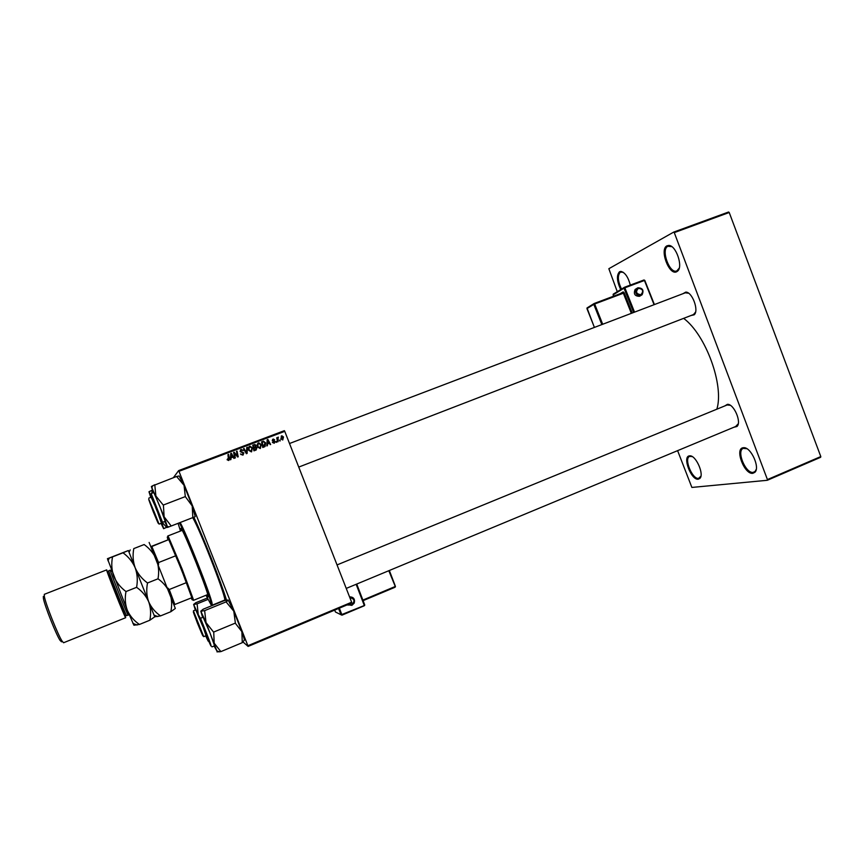 <?xml version="1.0" encoding="UTF-8"?>
<svg xmlns="http://www.w3.org/2000/svg" width="864" height="864" viewBox="0 0 864 864"><rect width="100%" height="100%" fill="white"/><g stroke="black" fill="none" stroke-linecap="round" stroke-linejoin="round"><path stroke-width="1.3" d="M620.73 289.57C616.777 281.081 616.399 275.13 619.574 271.706L620.903 271.404C625.039 272.484 628.171 277.042 630.32 285.088M623.279 272.322L620.384 272.117C617.36 275.378 617.728 281.038 621.508 289.094M666.965 245.83L668.725 245.43C675.95 245.063 683.392 266.674 677.603 271.112L676.739 271.717C669.254 276.059 659.178 249.394 666.965 245.83M671.792 246.661L667.84 246.283C660.614 249.556 669.632 274.277 676.825 270.918L679.212 268.164M743.191 447.736L743.72 447.692C750.902 446.947 760.32 467.672 754.877 472.306L752.846 473.31C744.347 474.811 734.4 448.47 743.191 447.736M746.863 448.718L743.31 448.362C736.128 450.706 745.632 473.796 753.192 472.37L755.114 471.42L756.238 469.357M689.429 455.868L689.828 455.836C695.909 455.134 704.516 474.595 699.818 478.451L698.274 479.196C691.222 480.514 682.074 456.43 689.429 455.868M692.237 456.613L689.666 456.397C683.618 458.309 692.28 479.585 698.609 478.354L700.898 476.194M724.68 405.983L727.445 404.33C733.892 403.726 741.906 422.388 736.949 426.492L733.828 427.27M735.728 426.416L738.234 423.814M730.285 405.302L727.153 404.968L337.036 564.926M682.927 293.717L685.757 292.118C692.226 291.708 699.257 310.792 694.138 314.82L690.973 315.522M298.739 467.078L693.5 314.55L695.542 312.131M688.565 293.198L685.292 292.82M193.849 517.201C203.623 537.775 220.849 581.537 226.519 600.113M278.132 441.644L277.582 441.86L276.718 437.767L277.452 438.404L278.078 437.184L278.132 441.644M276.556 442.249L275.821 441.655L276.556 442.249M264.319 446.893L262.753 447.487L261.576 441.85L263.423 441.18L265.583 442.822L265.129 446.44L264.319 446.893M260.194 448.535L257.472 446.936L257.278 444.312L258.844 442.822L261.295 444.582L260.194 448.535M251.359 451.883L248.627 450.284L248.432 447.66L249.998 446.17L252.472 447.93L251.359 451.883M242.795 455.134L240.43 453.967L242.352 454.572L243.324 453.2L240.106 451.505L241.38 449.431L243.259 450.598L241.477 450.101L240.646 451.267L243.864 452.941L242.795 455.134M227.102 459.745L227.491 458.957L228.452 459.864L227.956 454.561L228.517 454.345L229.392 458.514L228.658 460.501L227.102 459.745M351.648 602.23L351.788 602.942L248.119 646.412L247.892 645.721L351.648 602.23L284.753 431.352L178.978 471.312L178.643 470.599L284.353 430.672L284.753 431.352M247.892 645.721L178.978 471.312M230.926 459.562L230.321 459.788L230.72 453.514L231.401 453.254L234.23 458.309L232.924 457.132L231.012 457.855L230.926 459.562M235.354 457.888L234.792 458.093L233.604 452.423L234.198 452.207L237.503 456.138L236.477 451.343L237.038 451.127L238.226 456.797L237.643 457.013L234.328 453.092L235.354 457.888M247.104 453.427L246.391 453.697L243.486 448.686L244.048 448.47L246.542 452.768L246.748 447.455L247.342 447.228L247.104 453.427M256.057 450.025L253.93 450.835L252.742 445.187L254.88 444.485L256.079 445.403L255.852 446.98L256.943 447.8L256.057 450.025M267.408 445.716L266.814 445.943L267.192 439.722L267.862 439.463L270.659 444.485L269.363 443.318L267.484 444.031L267.408 445.716M272.365 442.422L273.877 442.778L274.514 441.871L272.225 440.651L273.262 439.031L274.655 439.819L273.11 439.614L272.916 440.651L275.044 441.623L274.19 443.221L272.365 442.422M280.238 440.845L279.515 440.262L280.238 440.845M282.733 439.981L280.832 438.944L281.848 435.78L283.511 436.968L282.733 439.981M173.383 477.695L178.643 470.599M243.054 642.017L248.119 646.412M820.8 456.559L820.649 457.283L767.308 480.287L767.426 479.574L820.8 456.559L729.216 212.501L674.276 232.621L673.693 232.103L728.6 212.004L729.216 212.501M767.426 479.574L674.276 232.621M617.274 291.686L608.85 268.704L673.693 232.103M767.308 480.287L691.88 487.436L677.603 450.641M594.194 303.491L622.858 292.702M716.85 409.19C724.302 385.474 705.823 334.714 683.64 318.362M260.032 447.908L260.723 444.733L258.768 443.545L257.872 444.55L258.034 446.753L260.075 447.865M230.71 453.643L231.401 453.254M231.131 453.481L233.906 458.428M230.666 459.659L231.012 457.855M231.217 454L230.807 457.337L232.6 456.538L231.217 454L231.077 457.121L232.6 456.538M227.362 459.648L228.193 460.08M227.977 454.68L228.517 454.345M228.247 454.572L229.392 458.514M229.122 458.719L228.884 460.393M233.636 452.542L234.198 452.207M233.917 452.434L237.503 456.138M236.498 451.451L237.038 451.127M236.758 451.354L237.913 456.905M235.051 457.996L234.328 453.092M240.732 454.086L241.412 454.421M241.121 454.648L242.59 454.496M240.365 449.96L241.045 449.528M240.754 449.766L243.216 450.479M240.775 450.49L240.646 451.267M240.354 451.494L241.045 451.656M240.754 451.894L243.864 452.941M243.551 453.168L243.162 454.961M243.745 448.718L246.542 452.768M246.748 447.584L247.342 447.228M247.028 447.466L246.791 453.546M249.016 446.677L249.707 446.256M249.383 446.504L252.472 447.93M252.148 448.168L251.618 451.764M249.437 447.206L248.713 448.146L248.875 450.338L251.273 451.202M249.037 447.898L249.188 450.101L251.154 451.256L251.899 448.081L250.128 446.828L248.713 448.146M252.774 445.306L254.88 444.485M254.545 444.733L256.079 445.403M255.744 445.651L255.852 446.98M255.517 447.217L256.943 447.8M256.608 448.038L256.23 449.95M255.582 449.572L256.381 447.995L253.951 448.06L254.016 450.198L255.722 449.474M253.444 445.63L253.811 447.39L255.528 446.494L255.539 445.64L254.783 445.154L253.12 445.878L253.487 447.638L255.085 446.882M253.951 448.06L254.351 449.96L255.917 449.334M257.882 443.318L258.541 442.919M258.196 443.167L261.295 444.582M260.95 444.83L260.42 448.438M258.282 443.858L257.537 444.809L257.699 446.99L259.643 448.135M267.181 439.852L267.862 439.463M267.494 439.733L270.238 444.647M267.052 445.856L267.484 444.031M267.678 440.208L267.181 443.545L269.05 442.724L267.678 440.208L267.548 443.297L269.05 442.724M261.598 441.958L263.596 441.158M263.239 441.418L265.583 442.822M265.226 443.07L265.129 446.44M263.531 446.591L265.021 442.994L263.801 441.817L262.267 442.292L262.818 446.861L264.406 446.105M262.267 442.292L263.174 446.612L263.887 446.342M272.484 442.325L273.65 442.984M272.57 439.387L274.255 440.024M272.365 440.618L272.916 440.651M272.538 440.91L274.493 441.029M274.115 441.288L275.044 441.623M274.666 441.871L274.363 443.146M275.843 441.763L276.383 441.45M275.994 441.698L276.145 442.4M279.536 440.359L280.076 440.046M279.677 440.305L279.828 441.007M276.89 437.832L277.452 438.404M277.711 437.454L278.424 437.206M277.733 438.134L277.722 441.806M281.21 436.115L283.511 436.968M283.1 437.238L282.776 439.96M281.372 436.601L280.962 438.944L282.398 439.603M281.772 436.331L281.351 438.685L282.431 439.538L282.96 437.173L281.772 436.331M206.68 594.983L208.051 596.916C210.816 598.266 182.034 525.852 180.835 528.422L181.148 530.777M178.092 523.336L180.49 531.036M206.032 595.253L211.021 604.703L211.064 602.932C209.336 593.73 185.458 533.39 179.356 522.839M226.681 601.495C222.156 585.252 203.483 537.57 193.666 517.277M180.187 522.515C186.905 534.654 210.395 594.194 212.08 603.32L212.209 605.178L224.489 600.178C228.074 602.057 201.02 531.673 192.715 517.644M181.58 529.286L181.872 530.496M207.392 594.691L208.019 595.771M157.561 521.554L149.44 501.055L157.561 521.554M197.435 623.095L193.612 612.824L198.86 624.737L202.5 635.083L197.435 623.095M203.72 636.671L198.936 624.812C192.035 608.17 191.527 607.576 197.381 623.03C204.239 639.641 204.746 640.235 198.914 624.812L193.406 610.826L203.72 636.671L206.064 635.699L203.472 628.139M203.051 627.037L195.75 609.865L193.406 610.826M207.997 599.422L197.035 603.871L193.633 604.422L195.772 602.737L207.328 598.039M197.132 604.098L198.245 614.606L200.48 618.419M208.256 641.174L208.796 641.272M207.036 637.07L208.17 641.11L205.664 635.861M195.35 610.027L193.633 604.422L198.245 614.606M202.176 634.079L194.108 613.732L202.176 634.079M159.062 524.124L153.814 510.98L157.842 522.515L153.241 511.607L148.986 500.159L153.77 511.013C147.193 495.05 146.999 495.266 153.22 511.628C159.808 527.558 160.002 527.342 153.792 510.991L159.062 524.124L161.438 523.206L157.961 513.259M154.742 505.181L151.168 497.254L148.781 498.161M152.388 490.082L148.975 491.756L150.757 497.405M152.107 490.439L151.837 493.312M167.432 527.234L166.774 527.494L161.827 521.975M161.644 521.672L163.62 528.692L166.698 527.267M163.62 528.692L161.039 523.357M152.474 499.187L148.975 491.756M151.902 496.778L160.898 519.469L151.902 496.778M201.323 621.497L210.244 644.004L201.323 621.497M203.083 609.25L224.176 600.653L228.182 600.016L226.26 602.111L233.788 611.172L241.888 631.67L242.276 642.665L220.871 651.618L214.186 643.183L213.732 632.308L206.021 622.577L204.638 610.643L200.794 611.183L203.094 609.271M228.15 599.994L233.788 611.172L235.408 623.344L241.888 631.67C244.058 637.891 244.814 640.796 244.134 640.386L242.266 642.632M204.93 631.757L200.794 620.6L206.669 633.776L210.557 645.019L204.93 631.757M211.972 646.877L214.564 645.797L209.866 632.61L203.137 617.209L200.534 618.268L206.766 633.863C199.066 615.373 198.439 614.639 204.854 631.681C211.723 649.069 213.905 651.899 206.744 633.852L200.534 618.268M226.152 601.862L204.638 610.643M235.321 623.106L213.646 632.07M216.994 651.866L220.871 651.618M202.651 617.404L200.794 611.183L206.021 622.577L216.832 650.84L214.078 646.002M151.384 486.475L164.117 516.802L163.426 505.289L155.887 496.033L154.775 484.736L151.384 486.475L153.317 492.75M156.73 507.762L161.136 520.441L151.427 495.904L156.73 507.762M159.905 506.52L153.814 492.566L151.178 493.571L162.551 522.32L165.186 521.305L159.905 506.52M185.317 496.595L192.208 505.958L184.043 485.309L179.15 475.967L176.591 476.485L184.043 485.309L185.317 496.595L163.339 505.03M176.591 476.474L154.872 484.974M171.04 525.787L164.117 516.802L167.594 527.386L171.126 526.036L195.232 516.65L192.208 505.958L192.845 517.601M167.594 527.386L164.689 521.489M191.182 597.985C192.38 600.404 192.704 600.588 192.132 598.514L181.31 569.246L168.156 538.207C167.065 536.166 167.022 536.728 168.016 539.87L151.038 546.512M168.21 538.088L167.789 535.993L168.62 537.224L182.088 568.966L193.147 598.903L193.385 600.372L192.251 598.558M167.821 588.038L169.236 589.518L186.494 582.606L175.846 555.736L158.544 562.561L158.533 564.624M151.157 546.782L168.016 539.87M191.884 597.694L174.182 604.746M169.236 589.518L174.895 604.573M151.859 546.523L158.544 562.561M128.12 615.049L126.619 615.643C126.511 617.198 107.816 570.186 108.756 570.737L110.268 570.143C109.35 569.581 128.045 616.583 128.12 615.049C128.65 615.416 128.747 614.725 128.434 612.965M106.672 569.884L125.701 617.695C125.55 619.38 105.613 569.257 106.672 569.884M106.682 569.873L44.323 594.324L44.366 596.549C45.695 604.174 57.812 634.651 62.089 641.11L63.58 642.751L125.701 617.695M139.45 624.456C134.028 620.784 129.989 616.075 127.343 610.33L133.931 625.223L139.45 624.456L149.839 620.233C151.146 613.775 150.768 607.619 148.684 601.754L135.173 567.788C137.365 573.923 137.84 580.435 136.598 587.326C142.106 591.192 146.135 595.998 148.684 601.754L154.721 616.799L160.531 615.902C155.207 612.22 151.254 607.5 148.684 601.754C146.588 595.89 146.2 589.626 147.517 582.984C141.944 578.891 137.83 573.826 135.173 567.788C133.002 561.654 132.527 555.25 133.78 548.597L144.148 544.547C149.623 548.489 153.706 553.446 156.416 559.418C158.663 565.499 159.192 571.957 158.026 578.794C163.436 582.671 167.368 587.488 169.841 593.255C171.85 599.119 172.184 605.275 170.824 611.723L175.327 608.45L149.126 542.441M160.531 615.902L170.824 611.723M147.517 582.984L158.026 578.794M133.78 548.597L144.148 544.547M135.173 567.788L128.358 550.53L123.001 552.798C128.455 556.772 132.516 561.762 135.173 567.788M107.989 560.736L109.296 558.079L112.536 556.88C111.218 563.587 111.629 570.035 113.756 576.223C116.359 582.314 120.442 587.423 125.993 591.548C124.718 598.201 125.172 604.465 127.343 610.33L107.428 558.706L128.358 550.53M149.839 620.233L154.721 616.842M109.296 558.079L107.428 558.695M125.993 591.548L136.598 587.326M112.536 556.88L123.001 552.798M61.549 641.822L60.037 640.354C55.998 634.273 44.636 605.696 43.405 598.504L43.34 596.408M636.455 288.619L635.105 289.526C633.366 293.965 634.835 296.222 639.511 296.298L640.472 295.747M347.35 604.8L348.127 605.156M156.762 507.74C149.429 490.115 149.191 490.374 156.049 508.518C163.361 526.133 163.598 525.874 156.762 507.74M635.105 289.526L637.837 287.798C642.6 287.982 644.026 290.293 642.125 294.71L640.872 295.51C636.185 295.434 634.716 293.166 636.466 288.727L637.816 287.809M638.345 288.295C635.375 291.87 636.217 294.008 640.894 294.71C643.864 291.136 643.01 288.997 638.345 288.295M633.647 312.476L624.002 288.198L613.138 294.84L613.667 296.179L613.105 294.862L624.154 287.453M619.974 293.814L623.171 291.881L624.208 292.842L632.221 313.016M654.07 304.7L644.436 280.476L654.361 304.592M624.391 287.312L643.939 279.99L644.436 280.476L624.866 287.809L634.532 312.142M601.841 324.583L593.806 304.376L586.948 308.61L593.957 303.631M631.346 313.351L623.354 293.22L594.659 303.998L602.705 324.259M586.958 308.642L594.421 327.413M593.806 304.376L594.659 303.998L594.173 303.502L593.806 304.376M624.208 292.842L622.858 292.734L594.173 303.502L587.012 307.951L594.389 327.424M622.739 292.777L623.171 291.881M613.148 294.872L613.235 294.16L624.1 287.507L624.002 288.198L624.866 287.809L624.37 287.323L643.939 279.99L644.782 280.368L643.982 279.99M349.531 596.851C353.592 596.959 355.158 599.044 354.229 603.083L351.918 605.34L354.229 603.083M348.343 604.39L351.767 604.724C355.19 601.139 354.553 598.774 349.844 597.629M363.031 600.48L356.735 584.053L364.684 604.8L364.165 605.146L356.152 584.302M364.705 604.832L364.306 605.75L341.95 615.157L341.01 614.758L338.58 608.483L341.042 614.768L335.426 611.982L334.703 610.103M339.358 608.159L341.82 614.542L364.684 605.362M362.902 600.07L394.902 586.634L395.01 587.261L363.096 600.653L395.41 586.796L388.811 570.715M389.351 570.488L395.399 586.31M351.886 605.351L347.512 604.735M341.82 614.542L341.042 614.768L341.971 615.168L341.82 614.542M621.648 271.825L620.903 271.404M669.514 245.905L668.725 245.43M677.916 270.238L677.603 271.112M744.552 448.114L743.72 447.692M755.114 471.42L754.877 472.306M690.595 456.214L689.828 455.836M700.056 477.641L699.818 478.451M728.266 404.762L727.445 404.33M737.219 425.617L736.949 426.492M686.556 292.583L685.757 292.118M694.429 313.934L694.138 314.82M211.064 602.932L212.08 603.32M194 605.016L194.26 604.465M163.501 527.947L164.527 528.358M149.418 492.372L150.012 491.162M685.433 292.756L289.516 443.513M346.237 588.416L736.279 426.254M201.301 612.004L201.658 611.248M216.832 650.84L219.467 651.834M151.178 493.571L162.551 522.32M167.432 526.349L168.847 526.91M151.999 487.328L152.809 485.665M168.156 538.207L168.62 537.224M167.789 535.993L182.196 530.366M193.385 600.372L207.727 594.562M192.132 598.514L193.147 598.903M109.015 571.806L107.428 571.19M126.068 614.693L125.334 616.237M110.268 570.143L111.92 571.45M129.038 552.29L130.194 549.914M154.03 615.136L157.82 616.572M132.926 623.441L137.117 625.028M60.037 640.354L62.089 641.11M43.405 598.504L44.366 596.549M642.125 294.71C644.069 290.228 642.643 287.928 637.837 287.798M654.404 304.571L644.792 280.4M347.533 604.724L351.907 605.351M341.971 615.168L364.295 605.761"/></g></svg>
